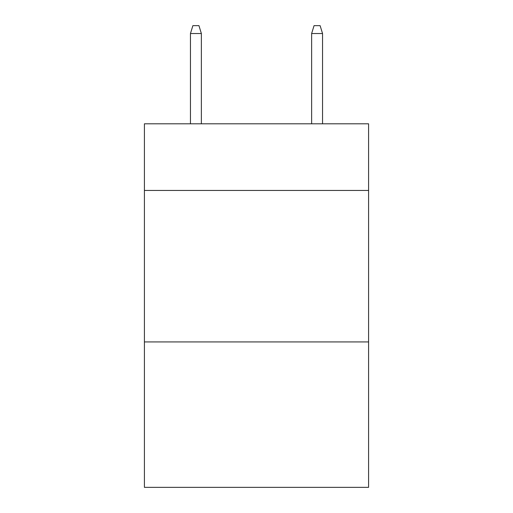 <?xml version="1.0" encoding="UTF-8"?>
<svg xmlns="http://www.w3.org/2000/svg" width="513" height="513" viewBox="0 0 513 513"><rect width="100%" height="100%" fill="white"/><g stroke="black" fill="none" stroke-linecap="round" stroke-linejoin="round"><path stroke-width="0.77" d="M368.59 190.458L368.59 123.806L144.409 123.806L144.409 190.458L368.59 190.458L368.59 487.35L144.409 487.35L144.409 190.458M368.59 341.934L144.409 341.934M201.365 123.806L201.365 33.525L190.458 33.525L190.458 123.806M190.458 33.525L192.882 25.65L198.941 25.65L201.365 33.525M311.635 33.525L314.059 25.65L320.118 25.65L322.542 33.525L311.635 33.525L311.635 123.806M322.542 33.525L322.542 123.806"/></g></svg>
